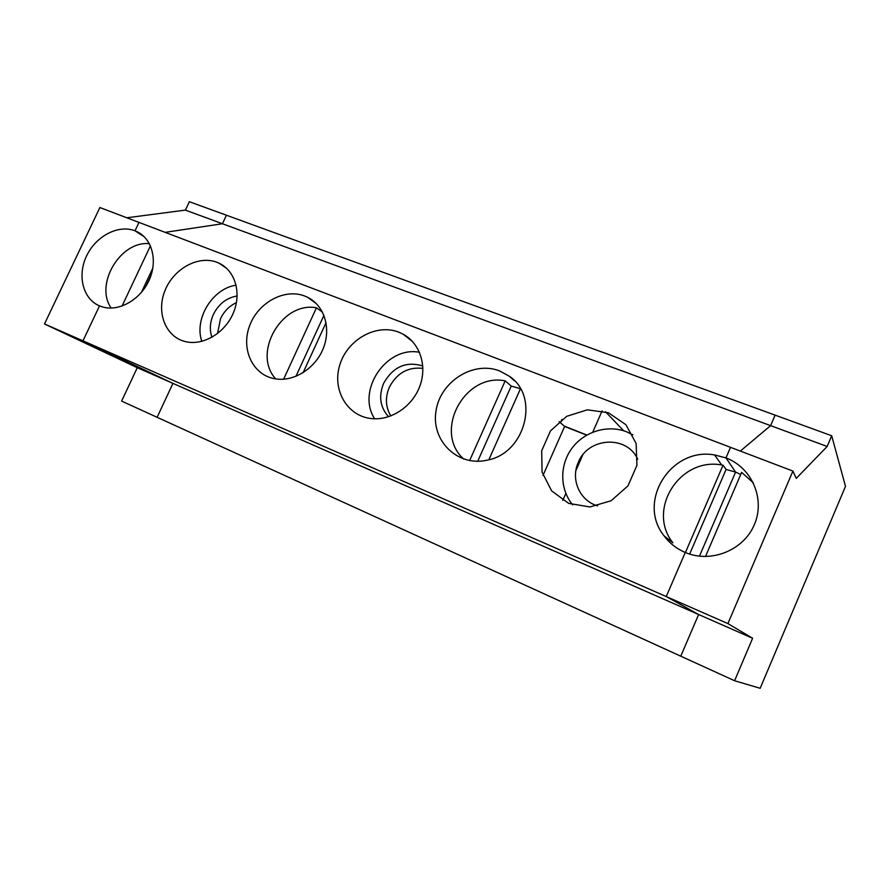 <?xml version="1.0" encoding="UTF-8"?>
<svg xmlns="http://www.w3.org/2000/svg" width="890" height="890" viewBox="0 0 890 890"><rect width="100%" height="100%" fill="white"/><g stroke="black" fill="none" stroke-linecap="round" stroke-linejoin="round"><path stroke-width="1.33" d="M143.145 235.739L135.013 230.81L144.28 236.796L135.013 230.81L138.985 222.411L135.013 230.81C118.337 224.28 95.875 236.084 86.597 255.897C77.074 275.611 82.903 299.007 99.513 305.871L82.981 340.826L172.938 383.379L698.617 614.512L680.772 656.186L698.617 614.512L666.254 596.556L685.244 552.456C710.676 563.481 743.539 550.543 754.353 524.644C765.567 498.912 751.794 467.528 725.962 457.905L730.512 447.336L99.88 207.537L44.5 323.96L137.282 367.704L121.618 401.101L734.595 680.739L752.617 638.252L698.617 614.512L666.254 596.556L727.909 623.59L752.617 638.252M185.398 210.107L222.433 223.746L165.151 232.357L222.433 223.746L226.416 215.213L189.359 201.707L185.398 210.107L126.825 217.783M44.5 323.96L82.981 340.826L172.938 383.379L157.118 417.299L172.938 383.379L137.282 367.704M141.388 292.443L152.846 268.09M150.443 245.818L122.041 306.071M111.206 308.062C94.318 284.477 120.517 240.467 149.42 243.715M705.492 556.55L741.637 472.379L753.396 482.914M136.459 231.411C151.923 238.231 157.997 260.214 149.364 279.683C140.92 299.218 119.661 311.689 103.084 307.095L99.513 305.871L82.981 340.826L666.254 596.556L685.244 552.456C676.556 548.73 669.458 543.145 663.929 535.702C636.628 501.582 670.971 446.891 714.57 454.957L725.962 457.905L735.585 472.101L699.451 556.194L735.585 472.101L740.747 474.448M734.595 680.739L760.16 688.293L845.5 486.374L831.705 435.766L775.112 415.141L770.606 425.643L222.433 223.746L226.416 215.213L775.112 415.141L770.606 425.643L740.335 451.074L770.606 425.643L827.155 446.469L796.261 478.375L792.912 471.066L727.909 623.59M831.705 435.766L827.155 446.469M689.65 554.081L726.073 469.464L735.585 472.101L725.962 457.905L730.512 447.336L792.912 471.066M477.73 461.265L511.227 386.082L520.428 388.685M463.723 459.073C432.918 431.695 464.48 372.443 505.186 380.864L511.227 386.082M505.186 380.864L469.62 460.586M145.882 286.291L151.044 275.31M236.44 302.611C229.398 305.926 224.102 311.278 220.531 318.653L217.527 333.583M237.152 295.981C226.65 297.761 218.74 303.902 213.411 314.393C209.884 322.28 209.395 329.912 211.942 337.277M201.819 341.359C193.909 318.898 212.499 288.482 236.128 285.167M304.736 296.036L307.495 297.238C324.227 305.326 331.469 328.21 323.237 348.502C315.182 368.838 293.255 382.322 274.565 378.717C252.604 374.824 240.778 349.08 249.567 325.907C257.955 302.633 284.466 288.071 304.736 296.036M217.038 262.328L218.973 263.151C235.16 270.549 241.846 293.099 233.314 313.035C224.959 333.038 203.176 345.954 185.554 341.638C165.629 337.088 156.006 312.49 164.962 290.641C173.583 268.68 198.392 255.007 217.038 262.328M499.702 370.963L509.369 376.27C540.174 396.573 525.245 453.733 486.875 460.219C457.482 466.927 431.027 440.561 435.989 411.136C440.094 381.665 473.246 360.461 499.702 370.963M398.731 332.159L403.17 334.217C419.835 343.206 427.334 365.734 419.935 385.926C412.66 406.151 391.689 420.425 372.209 418.656C347.378 416.731 331.736 389.865 339.858 364.744C347.478 339.513 376.303 323.326 398.731 332.159M608.46 412.76L625.915 424.719L636.139 443.487L636.917 465.348L627.995 485.84L611.163 500.725L589.937 506.955L568.677 503.384L551.644 490.902L542.066 472.123L541.687 450.752L550.465 430.905L566.696 416.32L587.344 409.823L608.46 412.76M275.744 378.918C251.814 353.363 281.83 301.065 316.44 307.807L283.621 379.218M316.44 307.807L322.469 312.101M663.929 535.702L672.896 542.822C646.452 509.837 679.571 457.071 721.712 464.969L723.047 465.181L685.433 552.534M723.047 465.181L726.073 469.464M715.838 455.146L715.415 456.136M572.693 504.864C559.699 489.278 559.476 465.159 571.847 448.404C584.152 431.594 607.47 424.341 626.504 431.761L632.835 434.821M488.855 459.741L520.45 388.741M602.141 410.824L592.762 432.162M582.761 454.924L575.886 470.565M565.84 493.438L562.78 500.391M374.646 418.79C356.122 390.577 386.36 345.698 419.468 352.295M422.783 365.979C406.085 360.962 393.024 366.758 383.601 383.39C378.473 396.217 380.119 407.331 388.563 416.731M561.924 419.413L560.444 422.761M559.131 421.604L564.616 426.444L543.011 475.416M586.644 435.143L564.616 426.444M564.204 426.076L586.855 435.021L564.249 426.121M303.078 372.743L326.051 322.647M422.895 368.382C408.109 366.713 396.918 372.988 389.353 387.195C385.025 397.485 385.526 407.075 390.832 415.93M295.936 376.359L323.938 315.338M623.679 430.771L605.467 411.725M637.707 459.273C627.005 434.787 588.034 437.235 578.322 462.333C570.368 479.298 579.735 500.914 597.624 505.865M226.694 268.391L218.973 263.151M316.306 303.59L307.495 297.238M412.526 341.538L403.17 334.217M514.609 380.909L509.369 376.27M721.712 464.969L714.57 454.957"/></g></svg>
